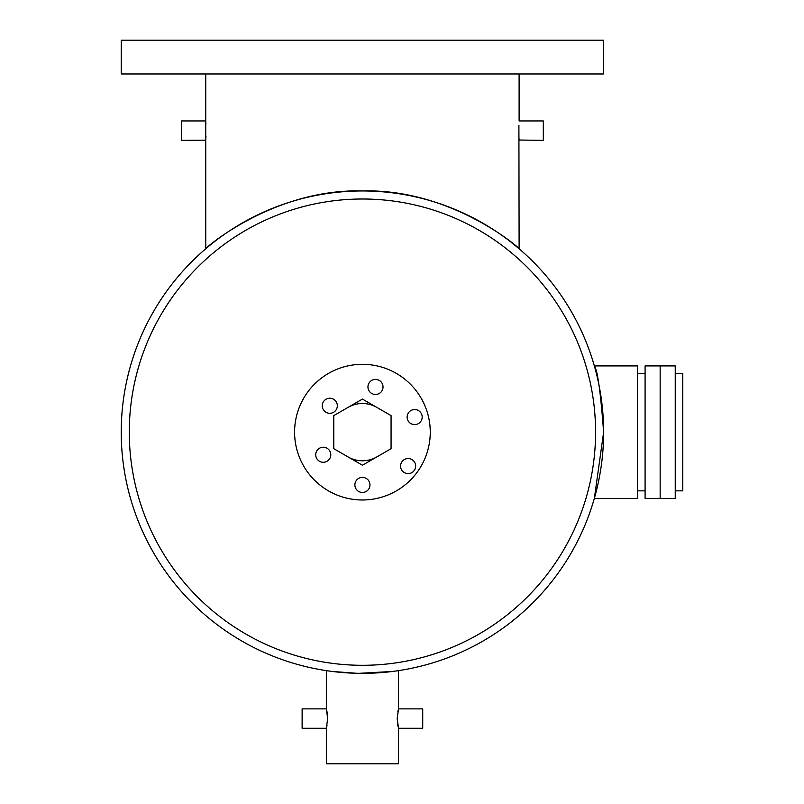 <?xml version="1.0" encoding="UTF-8"?>
<svg xmlns="http://www.w3.org/2000/svg" width="804" height="804" viewBox="0 0 804 804"><rect width="100%" height="100%" fill="white"/><g stroke="black" fill="none" stroke-linecap="round" stroke-linejoin="round"><path stroke-width="1.21" d="M660.154 498.39L660.154 365.91L675.239 365.91L675.239 498.39L660.154 498.39L660.154 365.91L645.089 365.91L645.089 498.39L660.154 498.39M675.239 373.448L682.777 373.448L682.777 490.852L675.239 490.852M362.423 477.375A7.537 7.537 0 0 0 354.886 484.912A7.537 7.537 0 0 0 362.423 492.45A7.537 7.537 0 0 0 369.961 484.912A7.537 7.537 0 0 0 362.423 477.375M323.258 447.225A7.537 7.537 0 0 0 315.721 454.762A7.537 7.537 0 0 0 323.258 462.3A7.537 7.537 0 0 0 330.796 454.762A7.537 7.537 0 0 0 323.258 447.225M329.791 398.231A7.537 7.537 0 0 0 322.253 405.769A7.537 7.537 0 0 0 329.791 413.306A7.537 7.537 0 0 0 337.328 405.769A7.537 7.537 0 0 0 329.791 398.231M375.488 379.387A7.537 7.537 0 0 0 367.951 386.925A7.537 7.537 0 0 0 375.488 394.462A7.537 7.537 0 0 0 383.026 386.925A7.537 7.537 0 0 0 375.488 379.387M414.653 409.537A7.537 7.537 0 0 0 407.115 417.075A7.537 7.537 0 0 0 414.653 424.612A7.537 7.537 0 0 0 422.19 417.075A7.537 7.537 0 0 0 414.653 409.537M408.12 458.531A7.537 7.537 0 0 0 400.583 466.069A7.537 7.537 0 0 0 408.12 473.606A7.537 7.537 0 0 0 415.658 466.069A7.537 7.537 0 0 0 408.12 458.531M348.112 456.953A28.642 28.642 0 0 0 376.754 456.953M376.754 407.347A28.642 28.642 0 0 0 348.112 407.347M362.423 499.987A67.837 67.837 0 0 0 430.261 432.15A67.837 67.837 0 0 0 362.423 364.312A67.837 67.837 0 0 0 294.586 432.15A67.837 67.837 0 0 0 362.423 499.987M333.781 448.682L362.423 465.225L391.066 448.682L391.066 415.618L362.423 399.075L333.781 415.618L333.781 448.682M121.233 73.968L603.623 73.968L603.623 40.2L121.233 40.2L121.233 73.968M210.748 244.607L205.744 248.778L205.744 73.968M518.902 125.253L519.113 248.778L513.183 243.863L519.113 248.778C518.992 247.22 449.707 188.498 362.614 190.95C275.45 188.357 205.824 247.18 205.744 248.778M205.754 140.167L181.523 140.358L181.523 120.942L205.744 120.942L205.784 121.675M519.113 73.968L519.113 120.942L543.323 120.942L543.323 140.358L519.093 140.027M519.072 139.615L519.022 138.68L519.072 139.615M518.962 137.504L518.902 135.956L518.962 137.504M518.881 135.373L518.861 134.559L518.881 135.373M205.955 136.027L205.894 137.504M205.834 138.77L205.744 140.358M519.113 140.358L519.072 139.645M595.965 492.45L594.719 497.103M121.223 432.15A241.2 241.2 0 0 0 362.433 673.35A241.2 241.2 0 0 0 603.623 432.15C600.588 391.9 597.493 369.83 594.357 365.91C597.493 369.79 600.578 391.86 603.623 432.15A241.2 241.2 0 0 1 362.433 673.35A241.2 241.2 0 0 1 121.223 432.15A241.2 241.2 0 0 1 362.423 190.95A241.2 241.2 0 0 1 603.623 432.15L594.357 498.39L637.552 498.39L637.552 365.91L594.357 365.91L595.754 371.006M392.583 671.461L358.966 673.33M356.654 673.28L332.273 671.461M326.344 670.636L326.344 708.867L327.67 718.575L326.344 728.283L326.344 763.8L398.513 763.8L398.513 728.283L397.186 718.575L398.513 708.867L398.513 670.636M326.344 708.867L302.123 708.867L302.123 728.283L326.344 728.283M326.545 727.519L327.007 725.399M398.513 708.867L422.723 708.867L422.723 728.283L398.513 728.283M397.387 722.344L397.729 724.736M397.749 724.866L398.111 726.635M430.261 432.15A67.837 67.837 0 0 1 362.423 499.987A67.837 67.837 0 0 1 294.586 432.15A67.837 67.837 0 0 1 362.423 364.312A67.837 67.837 0 0 1 430.261 432.15M205.804 122.037L205.894 123.796M206.688 247.974L208.929 246.094M398.322 709.63L397.849 711.721M397.598 713.208L397.387 714.806M327.258 713.168L327.007 711.731M595.724 370.895L595.161 368.795M129.283 432.15A233.15 233.15 0 0 0 362.423 665.3A233.15 233.15 0 0 0 595.573 432.15A233.15 233.15 0 0 0 362.423 199A233.15 233.15 0 0 0 129.283 432.15M637.552 490.852L645.089 490.852M637.552 373.448L645.089 373.448"/></g></svg>
